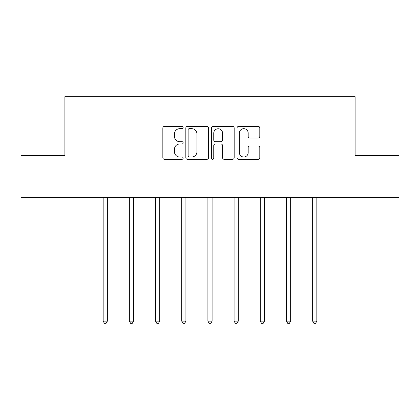 <?xml version="1.0" encoding="UTF-8"?>
<svg xmlns="http://www.w3.org/2000/svg" width="420" height="420" viewBox="0 0 420 420"><rect width="100%" height="100%" fill="white"/><g stroke="black" fill="none" stroke-linecap="round" stroke-linejoin="round"><path stroke-width="0.63" d="M183.146 127.523A1.155 1.155 0 0 0 181.991 126.367L164.488 126.367A1.649 1.649 0 0 0 162.839 128.016L162.839 157.673A1.649 1.649 0 0 0 164.488 159.316L181.991 159.316A1.155 1.155 0 0 0 183.146 158.167A1.155 1.155 0 0 0 181.991 157.012L179.728 157.012A5.271 5.271 0 0 1 174.452 151.741L174.452 149.268A5.271 5.271 0 0 1 179.728 143.997L181.991 143.997A1.155 1.155 0 0 0 183.146 142.842A1.155 1.155 0 0 0 181.991 141.687L179.728 141.687A5.271 5.271 0 0 1 174.452 136.416L174.452 133.948A5.271 5.271 0 0 1 179.728 128.672L181.991 128.672A1.155 1.155 0 0 0 183.146 127.523M258.148 137.981A1.649 1.649 0 0 0 259.796 136.337L259.796 128.016A1.649 1.649 0 0 0 258.148 126.367L238.707 126.367A1.649 1.649 0 0 0 237.064 128.016L237.064 157.673A1.649 1.649 0 0 0 238.707 159.316L258.148 159.316A1.649 1.649 0 0 0 259.796 157.673L259.796 147.62A1.649 1.649 0 0 0 258.148 145.971L249.832 145.971A1.649 1.649 0 0 0 248.183 147.62L248.183 152.607A4.405 4.405 0 0 1 243.773 157.012A4.405 4.405 0 0 1 239.369 152.607L239.369 133.082A4.405 4.405 0 0 1 243.773 128.672A4.405 4.405 0 0 1 248.183 133.082L248.183 136.337A1.649 1.649 0 0 0 249.832 137.981L258.148 137.981M91.077 197.395L21 197.395L21 155.431L64.895 155.431L64.895 96.684L355.105 96.684L355.105 155.431L399 155.431L399 197.395L328.923 197.395L328.923 189L91.077 189L91.077 197.395L328.923 197.395M208.556 128.016A1.649 1.649 0 0 0 206.913 126.367L187.467 126.367A1.649 1.649 0 0 0 185.824 128.016L185.824 157.673A1.649 1.649 0 0 0 187.467 159.316L206.913 159.316A1.649 1.649 0 0 0 208.556 157.673L208.556 128.016M213.087 126.367L232.533 126.367A1.649 1.649 0 0 1 234.176 128.016L234.176 157.673A1.649 1.649 0 0 1 232.533 159.316L224.212 159.316A1.649 1.649 0 0 1 222.563 157.673L222.563 145.646A1.649 1.649 0 0 0 220.915 143.997L215.397 143.997A1.649 1.649 0 0 0 213.749 145.646L213.749 158.167A1.155 1.155 0 0 1 212.594 159.316A1.155 1.155 0 0 1 211.444 158.167L211.444 128.016A1.649 1.649 0 0 1 213.087 126.367M189.284 128.672A1.155 1.155 0 0 0 188.129 129.827L188.129 155.857A1.155 1.155 0 0 0 189.284 157.012L191.672 157.012A5.271 5.271 0 0 0 196.943 151.741L196.943 133.948A5.271 5.271 0 0 0 191.672 128.672L189.284 128.672M222.563 133.161A4.405 4.405 0 0 0 218.153 128.756A4.405 4.405 0 0 0 213.749 133.161L213.749 140.044A1.649 1.649 0 0 0 215.397 141.687L220.915 141.687A1.649 1.649 0 0 0 222.563 140.044L222.563 133.161M103.163 197.395L103.163 321.132L107.357 321.132L107.357 197.395M107.357 321.132L106.103 323.316L104.423 323.316L103.163 321.132M129.35 197.395L129.35 321.132L133.544 321.132L133.544 197.395M133.544 321.132L132.284 323.316L130.604 323.316L129.35 321.132M155.531 197.395L155.531 321.132L159.731 321.132L159.731 197.395M159.731 321.132L158.471 323.316L156.791 323.316L155.531 321.132M181.718 197.395L181.718 321.132L185.913 321.132L185.913 197.395M185.913 321.132L184.653 323.316L182.978 323.316L181.718 321.132M207.9 197.395L207.9 321.132L212.1 321.132L212.1 197.395M212.1 321.132L210.84 323.316L209.16 323.316L207.9 321.132M234.087 197.395L234.087 321.132L238.282 321.132L238.282 197.395M238.282 321.132L237.022 323.316L235.347 323.316L234.087 321.132M260.269 197.395L260.269 321.132L264.469 321.132L264.469 197.395M264.469 321.132L263.209 323.316L261.529 323.316L260.269 321.132M286.456 197.395L286.456 321.132L290.651 321.132L290.651 197.395M290.651 321.132L289.396 323.316L287.716 323.316L286.456 321.132M312.643 197.395L312.643 321.132L316.838 321.132L316.838 197.395M316.838 321.132L315.578 323.316L313.897 323.316L312.643 321.132"/></g></svg>
